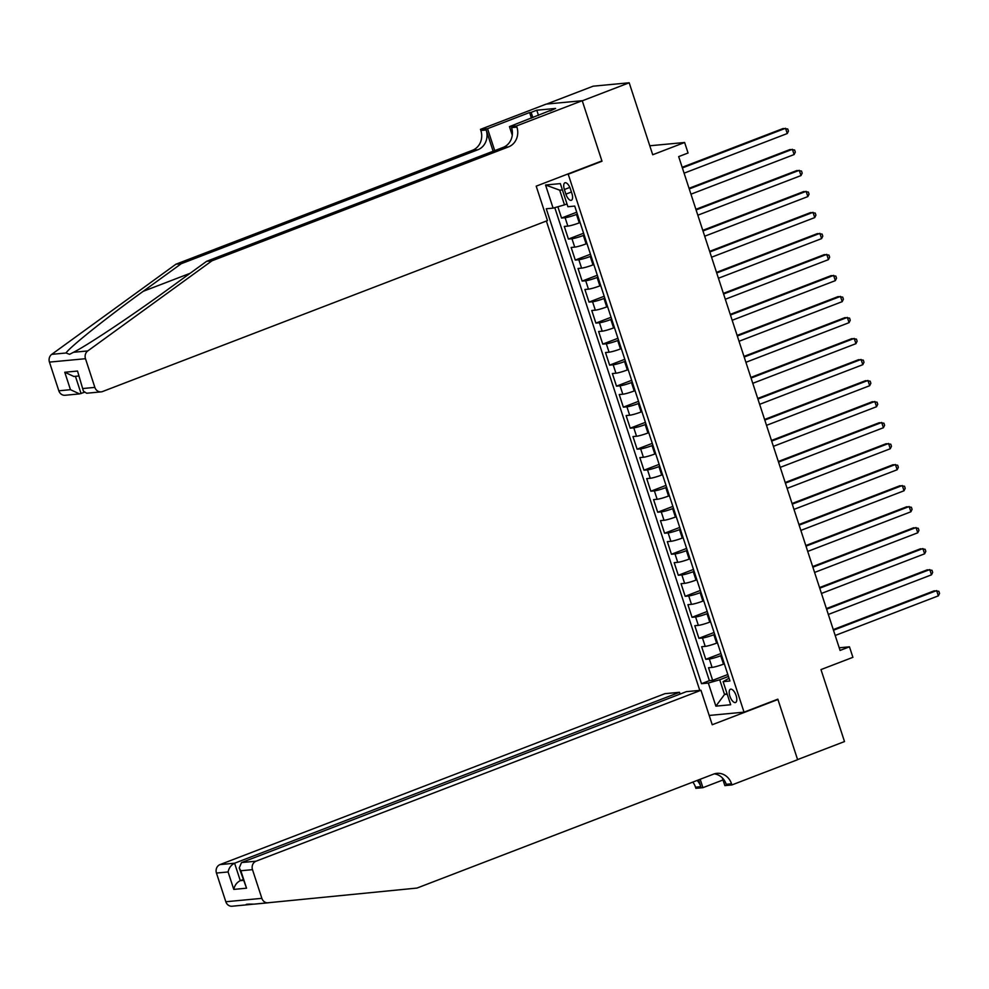 <?xml version="1.0" encoding="UTF-8"?>
<svg xmlns="http://www.w3.org/2000/svg" width="989" height="989" viewBox="0 0 989 989"><rect width="100%" height="100%" fill="white"/><g stroke="black" fill="none" stroke-linecap="round" stroke-linejoin="round"><path stroke-width="1.48" d="M736.113 695.576A7.121 3.041 -111 0 0 730.438 689.234A7.121 3.041 -111 0 0 729.882 696.169A7.121 3.041 -111 0 0 735.544 702.511A7.121 3.041 -111 0 0 736.113 695.576M546.373 221.029L699.779 690.384M546.596 104.068L593.153 86.179L629.189 82.779L652.715 154.754L684.623 142.49L649.773 145.779M709.2 715.443L744.037 712.154L777.836 699.174L797.579 759.589L844.507 741.565L820.981 669.59L852.901 657.326L849.464 646.818L839.216 647.795M600.78 161.343L602.004 161.232L582.261 100.816L629.189 82.779M557.858 206.763L561.542 218.037L576.723 212.215M580.098 222.537L579.257 222.859A8.889 0.952 161.9 0 1 567.847 226.11L564.299 226.444L568.415 239.054L583.584 233.231M586.959 243.554L586.118 243.875A8.889 0.952 -18.1 0 1 574.72 247.126L571.16 247.46L575.277 260.07L590.458 254.235M593.833 264.558L592.992 264.891A8.889 0.952 -18.1 0 1 581.581 268.143L578.033 268.476L582.15 281.086L597.319 275.251M600.694 285.574L599.853 285.895A8.889 0.952 -18.1 0 1 588.455 289.147L584.895 289.493L589.024 302.09L604.192 296.267M607.567 306.59L606.727 306.911A8.889 0.952 -18.1 0 1 595.316 310.163L591.768 310.497L595.885 323.106L611.054 317.284M614.429 327.606L613.588 327.928A8.889 0.952 -18.1 0 1 602.19 331.179L598.629 331.513L602.758 344.123L617.927 338.287M621.302 348.623L620.462 348.944A8.889 0.952 -18.1 0 1 609.063 352.195L605.503 352.529L609.62 365.139L624.801 359.304M628.176 369.626L627.335 369.948A8.889 0.952 -18.1 0 1 615.924 373.212L612.376 373.545L616.493 386.155L631.662 380.32M635.037 390.643L634.196 390.964A8.889 0.952 -18.1 0 1 622.798 394.215L619.238 394.549L623.354 407.159L638.535 401.336M641.91 411.659L641.07 411.98A8.889 0.952 -18.1 0 1 629.659 415.232L626.111 415.565L630.228 428.175L645.397 422.352M648.772 432.675L647.931 432.997A8.889 0.952 -18.1 0 1 636.533 436.248L632.972 436.582L637.101 449.191L652.27 443.356M655.645 453.691L654.805 454.013A8.889 0.952 -18.1 0 1 643.394 457.264L639.846 457.598L643.963 470.208L659.144 464.373M662.506 474.695L661.678 475.017A8.889 0.952 -18.1 0 1 650.268 478.28L646.707 478.614L650.836 491.224L666.005 485.389M669.38 495.712L668.539 496.033A8.889 0.952 -18.1 0 1 657.141 499.284L653.581 499.618L657.697 512.228L672.879 506.405M676.253 516.728L675.413 517.049A8.889 0.952 -18.1 0 1 664.002 520.301L660.454 520.634L664.571 533.244L679.74 527.421M683.115 537.744L682.274 538.065A8.889 0.952 -18.1 0 1 670.876 541.317L667.315 541.651L671.444 554.26L686.613 548.425M689.988 558.76L689.148 559.082A8.889 0.952 -18.1 0 1 677.737 562.333L674.189 562.667L678.306 575.277L693.474 569.441M696.849 579.764L696.009 580.086A8.889 0.952 -18.1 0 1 684.611 583.349L681.05 583.683L685.179 596.293L700.348 590.458M703.723 600.78L702.882 601.102A8.889 0.952 -18.1 0 1 691.472 604.353L687.924 604.687L692.04 617.297L707.222 611.474M710.596 621.797L709.756 622.118A8.889 0.952 -18.1 0 1 698.345 625.369L694.797 625.703L698.914 638.313L714.083 632.49M717.458 642.813L716.617 643.134A8.889 0.952 -18.1 0 1 705.219 646.386L701.658 646.719L705.775 659.329L720.956 653.494M684.623 142.49L688.06 152.998L678.677 156.608L840.081 650.428L849.464 646.818M564.385 189.517L565.893 194.141A6.898 2.942 -111 0 0 571.382 200.285A6.898 2.942 -111 0 0 571.926 193.572L570.418 188.948A6.898 2.942 -111 0 0 564.929 182.792A6.898 2.942 -111 0 0 564.385 189.517L569.837 187.416M744.037 712.154L568.218 174.212L566.981 174.324M729.041 678.231L723.12 681.644L729.944 681.001L574.72 206.083L567.896 206.726L560.343 183.608L545.545 185.005L553.098 208.123L546.274 208.766L701.498 683.683L708.322 683.04L719.72 679.789L724.529 694.488L727.236 694.241M723.12 681.644L730.673 704.749L715.875 706.146L708.322 683.04M721.574 655.423L720.746 655.744A8.889 0.952 161.9 0 1 709.336 658.995L705.775 659.329M724.331 663.829L723.491 664.151L720.746 655.744M714.713 634.406L713.873 634.728A8.889 0.952 161.9 0 1 702.462 637.979L698.914 638.313M707.84 613.39L706.999 613.712A8.889 0.952 161.9 0 1 695.601 616.963L692.04 617.297M700.978 592.374L700.138 592.695A8.889 0.952 161.9 0 1 688.727 595.947L685.179 596.293M694.105 571.358L693.264 571.691A8.889 0.952 161.9 0 1 681.866 574.943L678.306 575.277M687.244 550.354L686.403 550.675A8.889 0.952 161.9 0 1 674.993 553.927L671.444 554.26M680.37 529.338L679.53 529.659A8.889 0.952 161.9 0 1 668.131 532.91L664.571 533.244M673.497 508.321L672.656 508.643A8.889 0.952 161.9 0 1 661.258 511.894L657.697 512.228M666.635 487.305L665.795 487.626A8.889 0.952 161.9 0 1 654.384 490.878L650.836 491.224M659.762 466.289L658.921 466.623A8.889 0.952 161.9 0 1 647.523 469.874L643.963 470.208M652.901 445.285L652.06 445.606A8.889 0.952 161.9 0 1 640.649 448.858L637.101 449.191M646.027 424.269L645.187 424.59A8.889 0.952 161.9 0 1 633.788 427.841L630.228 428.175M639.166 403.252L638.325 403.574A8.889 0.952 161.9 0 1 626.915 406.825L623.354 407.159M632.292 382.236L631.452 382.558A8.889 0.952 161.9 0 1 620.041 385.809L616.493 386.155M625.419 361.22L624.578 361.554A8.889 0.952 161.9 0 1 613.18 364.805L609.62 365.139M618.558 340.216L617.717 340.537A8.889 0.952 161.9 0 1 606.306 343.789L602.758 344.123M611.684 319.2L610.843 319.521A8.889 0.952 161.9 0 1 599.445 322.773L595.885 323.106M604.823 298.183L603.982 298.505A8.889 0.952 161.9 0 1 592.572 301.756L589.024 302.09M597.949 277.167L597.109 277.489A8.889 0.952 161.9 0 1 585.711 280.74L582.15 281.086M591.076 256.151L590.248 256.485A8.889 0.952 161.9 0 1 578.837 259.736L575.277 260.07M584.215 235.147L583.374 235.469A8.889 0.952 161.9 0 1 571.963 238.72L568.415 239.054M577.341 214.131L576.5 214.452A8.889 0.952 161.9 0 1 565.102 217.704L561.542 218.037M554.78 207.641L709.385 680.655L712.649 680.345L727.817 674.51M723.491 664.151A8.889 0.952 -18.1 0 1 712.08 667.402L708.532 667.736L712.649 680.345M562.395 189.913L559.687 190.16L564.496 204.871L553.098 208.123M566.981 203.919L564.496 204.871M602.004 161.232L568.218 174.212M727.014 693.536L724.529 694.488L715.875 706.146M728.448 676.427L719.72 679.789M709.385 680.655L701.498 683.683M559.687 190.16L545.545 185.005M682.373 167.92L785.538 128.286L787.256 133.54L684.091 173.174M682.163 167.289L783.103 128.521L787.763 129.003L788.443 131.104L787.256 133.54M175.918 264.211L181.259 263.704L143.17 291.335C106.515 317.778 70.071 346.892 65.979 352.999L69.601 354.309L73.52 352.282C87.539 345.248 132.402 315.343 168.55 288.949L206.627 261.306L503.228 147.361A15.564 13.982 84.6 0 0 511.56 127.606L516.901 127.099L516.518 125.949L582.224 100.705L601.893 160.91L536.199 186.155L547.461 220.609L102.547 391.533A6.676 5.996 84.6 0 1 101.113 391.867A6.676 5.996 84.6 0 1 94.857 387.391L85.487 358.71L49.45 362.11A6.676 5.996 -95.4 0 1 51.737 354.346L175.918 264.211L472.532 150.266A15.564 13.982 84.6 0 0 480.864 130.499L480.481 129.349L546.188 104.105L582.224 100.705M206.627 261.306L211.955 260.812L508.569 146.867A15.564 13.982 84.6 0 0 516.901 127.099M493.14 151.243L486.192 130.004A15.564 13.982 84.6 0 1 477.86 149.759L181.259 263.704M58.821 390.791L70.466 389.691L79.553 393.906L65.089 395.266A6.676 5.996 -95.4 0 1 58.821 390.791L49.45 362.11M73.52 352.282L87.761 350.947L211.955 260.812M531.439 118.173L529.597 112.523L531.155 112.375L532.861 117.617M550.082 111.003L555.583 108.444L536.78 110.212L531.155 112.375M549.946 110.607L509.459 126.617L516.518 125.949M480.481 129.349L487.54 128.681L494.723 150.637M529.597 112.523L487.54 128.681M84.139 392.386L79.553 393.906M512.265 135.209L509.459 126.617M87.761 350.947A6.676 5.996 84.6 0 0 85.487 358.71M536.78 110.212L538.498 115.453M70.466 389.691L64.767 372.247L73.854 376.463L78.465 376.03M64.767 372.247L77.525 371.048L83.397 391.1L86.649 393.239L101.113 391.867M77.525 371.048L83.397 391.1M268.093 902.821L253.901 904.156C247.782 903.983 245.26 904.218 246.36 904.873L252.838 904.218M253.901 904.156L416.975 888.073L713.588 774.115A15.564 13.982 -95.4 0 1 716.926 773.336A15.564 13.982 -95.4 0 1 731.526 783.783L731.909 784.932L797.616 759.7L777.935 699.495L776.711 699.606M680.073 694.08L679.492 692.3L664.929 693.672L220.028 864.584L234.591 863.212L240.29 880.655L243.319 880.371M679.492 692.3L234.591 863.212C231.129 864.942 228.966 867.848 228.088 871.964L216.455 873.052L225.826 901.745L261.862 898.346A6.676 5.996 84.6 0 0 268.118 902.821A6.676 5.996 84.6 0 0 268.143 902.821M777.935 699.495L712.228 724.739L700.966 690.273L256.064 861.184A6.676 5.996 84.6 0 0 252.492 869.652L261.862 898.346M723.008 779.962L702.932 787.677L695.873 788.332L695.502 787.182A15.564 13.982 -95.4 0 0 692.794 782.101M731.909 784.932L724.85 785.6L722.329 777.898M700.966 690.273L686.403 691.645L241.501 862.569L256.064 861.184M698.605 779.876L700.83 786.675L695.502 787.182M700.187 779.27L702.932 787.677M232.081 906.221L246.348 904.873L232.118 906.221A6.676 5.996 -95.4 0 1 232.081 906.221A6.676 5.996 -95.4 0 1 225.826 901.745M216.455 873.052A6.676 5.996 -95.4 0 1 220.028 864.584M714.293 773.868A15.564 13.982 -95.4 0 1 726.198 784.289L731.526 783.783M697.109 780.445A15.564 13.982 -95.4 0 1 700.83 786.675M243.059 879.592L240.29 880.655C236.841 882.386 234.665 885.291 233.787 889.395L228.088 871.964M252.492 869.652L240.846 870.753L239.251 867.959L241.501 862.569M240.846 870.753L246.545 888.196L239.251 867.959M689.234 188.936L792.399 149.302L794.118 154.556L690.952 194.19M689.036 188.306L789.964 149.537L794.624 150.007L795.317 152.108L794.118 154.556M696.108 209.952L799.273 170.318L800.991 175.572L697.826 215.206M695.897 209.322L796.837 170.541L801.498 171.023L802.178 173.124L800.991 175.572M702.981 230.969L806.134 191.334L807.852 196.588L704.687 236.223M702.771 230.338L803.711 191.557L808.359 192.039L809.051 194.141L807.852 196.588M709.842 251.972L813.007 212.338L814.726 217.592L711.561 257.227M709.645 251.354L810.572 212.573L815.233 213.055L815.925 215.157L814.726 217.592M716.716 272.989L819.881 233.355L821.599 238.609L718.434 278.243M716.506 272.358L817.446 233.589L822.106 234.072L822.786 236.161L821.599 238.609M723.577 294.005L826.742 254.371L828.461 259.625L725.296 299.259M723.379 293.374L824.307 254.606L828.967 255.075L829.66 257.177L828.461 259.625M730.451 315.021L833.616 275.387L835.334 280.641L732.169 320.275M730.241 314.391L831.18 275.61L835.841 276.092L836.521 278.193L835.334 280.641M737.312 336.037L840.477 296.403L842.195 301.657L739.03 341.279M737.114 335.407L838.042 296.626L842.702 297.108L843.394 299.21L842.195 301.657M744.185 357.041L847.35 317.407L849.069 322.661L745.904 362.295M743.975 356.423L844.915 317.642L849.576 318.124L850.256 320.226L849.069 322.661M751.059 378.058L854.224 338.423L855.93 343.678L752.765 383.312M750.849 377.427L851.789 338.658L856.437 339.128L857.129 341.23L855.93 343.678M757.92 399.074L861.085 359.44L862.804 364.694L759.639 404.328M757.722 398.443L858.65 359.675L863.31 360.144L864.003 362.246L862.804 364.694M764.794 420.09L867.959 380.456L869.677 385.71L766.512 425.344M764.584 419.46L865.523 380.678L870.184 381.161L870.864 383.262L869.677 385.71M771.655 441.106L874.82 401.472L876.538 406.726L773.373 446.348M771.457 440.476L872.385 401.695L877.045 402.177L877.738 404.278L876.538 406.726M778.528 462.11L881.694 422.476L883.412 427.73L780.247 467.364M778.318 461.492L879.258 422.711L883.919 423.193L884.599 425.295L883.412 427.73M785.39 483.127L888.555 443.492L890.273 448.746L787.108 488.381M785.192 482.496L886.119 443.727L890.78 444.197L891.472 446.299L890.273 448.746M792.263 504.143L895.428 464.509L897.147 469.763L793.982 509.397M792.053 503.512L892.993 464.743L897.653 465.213L898.346 467.315L897.147 469.763M799.137 525.159L902.302 485.525L904.008 490.779L800.855 530.413M798.927 524.529L899.866 485.747L904.527 486.229L905.207 488.331L904.008 490.779M805.998 546.163L909.163 506.541L910.881 511.795L807.716 551.417M805.8 545.545L906.728 506.764L911.388 507.246L912.081 509.347L910.881 511.795M812.871 567.179L916.037 527.545L917.755 532.799L814.59 572.433M812.661 566.561L913.601 527.78L918.262 528.262L918.942 530.364L917.755 532.799M819.733 588.195L922.898 548.561L924.616 553.815L821.451 593.449M819.535 587.565L920.462 548.796L925.123 549.266L925.815 551.368L924.616 553.815M826.606 609.212L929.771 569.577L931.49 574.832L828.325 614.466M826.396 608.581L927.336 569.812L931.997 570.282L932.676 572.384L931.49 574.832M833.48 630.228L936.632 590.594L938.351 595.848L835.186 635.482M833.27 629.597L934.209 590.816L938.858 591.298L939.55 593.4L938.351 595.848M716.617 643.134L713.873 634.728M709.756 622.118L706.999 613.712M702.882 601.102L700.138 592.695M696.009 580.086L693.264 571.691M689.148 559.082L686.403 550.675M682.274 538.065L679.53 529.659M675.413 517.049L672.656 508.643M668.539 496.033L665.795 487.626M661.678 475.017L658.921 466.623M654.805 454.013L652.06 445.606M647.931 432.997L645.187 424.59M641.07 411.98L638.325 403.574M634.196 390.964L631.452 382.558M627.335 369.948L624.578 361.554M620.462 348.944L617.717 340.537M613.588 327.928L610.843 319.521M606.727 306.911L603.982 298.505M599.853 285.895L597.109 277.489M592.992 264.891L590.248 256.485M586.118 243.875L583.374 235.469M579.257 222.859L576.5 214.452M567.847 226.11L565.102 217.704M712.08 667.402L709.336 658.995M705.219 646.386L702.462 637.979M698.345 625.369L695.601 616.963M691.472 604.353L688.727 595.947M684.611 583.349L681.866 574.943M677.737 562.333L674.993 553.927M670.876 541.317L668.131 532.91M664.002 520.301L661.258 511.894M657.141 499.284L654.384 490.878M650.268 478.28L647.523 469.874M643.394 457.264L640.649 448.858M636.533 436.248L633.788 427.841M629.659 415.232L626.915 406.825M622.798 394.215L620.041 385.809M615.924 373.212L613.18 364.805M609.063 352.195L606.306 343.789M602.19 331.179L599.445 322.773M595.316 310.163L592.572 301.756M588.455 289.147L585.711 280.74M581.581 268.143L578.837 259.736M574.72 247.126L571.963 238.72M571.419 192.014L565.893 194.141M143.17 291.335L190.073 273.323M503.228 147.361L508.569 146.867M477.86 149.759L472.532 150.266M83.224 388.492L94.857 387.391M51.737 354.346L65.979 352.999M486.192 130.004L480.864 130.499M75.436 376.315L81.073 393.56M246.545 888.196L233.787 889.395"/></g></svg>
